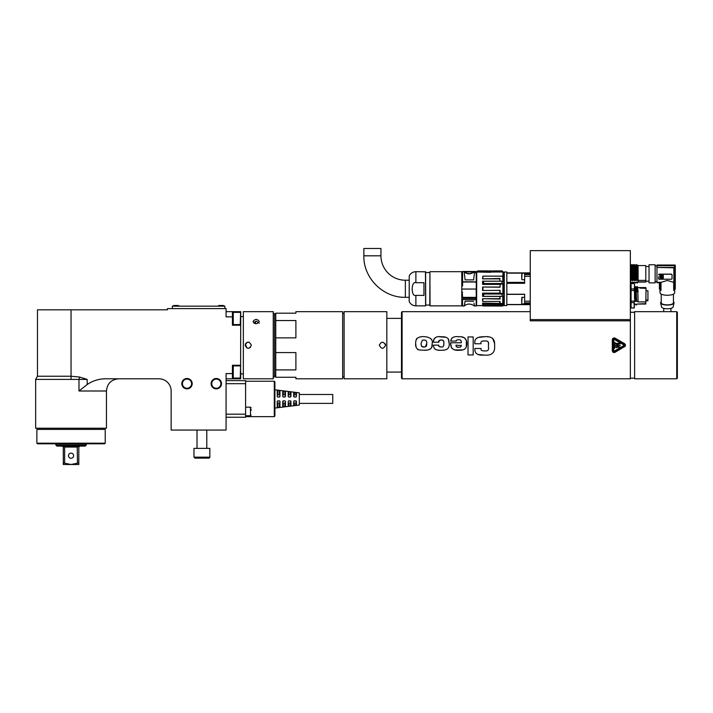 <?xml version="1.0" encoding="UTF-8"?>
<svg xmlns="http://www.w3.org/2000/svg" width="713" height="713" viewBox="0 0 713 713"><rect width="100%" height="100%" fill="white"/><g stroke="black" fill="none" stroke-linecap="round" stroke-linejoin="round"><path stroke-width="1.07" d="M255.486 323.738L255.486 321.483M240.718 316.572L243.347 316.572M71.05 309.825L71.05 376.232L37.477 376.232L37.477 309.825L167.484 309.825L167.484 308.604L226.074 308.604L226.074 316.866L232.42 316.866L232.42 311.661L240.718 311.661L240.602 371.963M226.074 378.799L240.718 378.799L240.718 371.963M240.718 325.208L232.42 325.208L232.42 316.866M37.477 376.232L35.65 379.405L71.05 379.405L71.05 376.232L79.606 377.052L87.182 379.405L87.182 384.548C92.485 380.92 98.358 379.004 104.802 378.799L158.937 378.799A12.21 12.21 0 0 1 171.147 391L171.147 430.064L226.074 430.064L226.074 373.585L232.42 373.585L232.42 365.243L240.718 365.243M192.198 383.674A5.187 5.187 0 0 0 184.417 379.182A5.187 5.187 0 0 0 184.417 388.175A5.187 5.187 0 0 0 192.198 383.674M221.493 383.674A5.187 5.187 0 0 0 213.713 379.182A5.187 5.187 0 0 0 213.713 388.175A5.187 5.187 0 0 0 221.493 383.674M232.42 378.799L232.42 373.585M232.42 368.327L233.276 368.327M240.236 365.885L233.276 365.885L233.276 378.086L240.236 378.086L240.602 366.25L240.236 378.086M87.182 384.548L78.983 391L106.451 391C107.173 383.585 111.237 379.521 118.652 378.799M106.451 391L106.451 428.228L35.65 428.228L35.65 379.405M71.05 379.405L78.983 379.405L79.606 377.052M39.01 429.395L39.01 428.228M105.23 443.183L105.23 429.395L36.871 429.395L36.871 443.183L105.23 443.183L104.615 443.798L37.477 443.798L36.871 443.183M172.368 308.604L172.368 306.162L224.853 306.162L224.853 308.604M172.671 306.162L172.671 306.109A6.613 6.613 0 0 1 174.043 305.494L178.009 305.494A6.613 6.613 0 0 1 179.382 306.109L172.671 306.162M217.83 306.162L217.83 306.109A6.613 6.613 0 0 1 219.212 305.494L223.169 305.494A6.613 6.613 0 0 1 224.55 306.109L217.83 306.109M78.983 391L78.983 379.405L87.182 379.405M206.788 448.37L206.788 430.064L206.788 448.37M205.567 458.138L208.864 458.138A0.98 0.98 -90 0 0 209.836 457.158L209.836 448.37L193.972 448.37L193.972 457.158L209.836 457.158L209.836 448.37M193.972 448.37L193.972 457.158L194.943 458.138L198.241 458.138M208.864 458.138L194.943 458.138L193.972 457.158M226.074 383.692L245.602 383.692L245.602 417.248L226.074 417.248M226.074 380.626L245.602 380.626L245.602 383.692M226.074 414.182L245.602 414.182M274.897 416.027L274.897 381.847L274.291 381.232L274.291 416.633L274.897 416.027M274.897 408.094L299.308 405.037L299.308 392.836L274.897 389.779M277.829 394.744L277.829 390.341L277.214 390.412L277.829 390.341L277.214 390.412L277.214 396.499L277.829 397.105L277.214 396.499L277.829 397.105L279.968 396.499L279.353 397.105L279.968 396.499L279.968 390.769L279.353 390.537L279.353 394.744L277.214 395.064M279.353 390.537L277.214 390.412M284.844 403.13L284.844 406.633L285.458 406.383L285.458 401.374L284.844 400.768L285.458 401.374L284.844 400.768L282.713 401.374L283.319 400.768L282.713 401.374L282.713 406.74L283.319 406.829L282.713 406.74L283.319 406.829L283.319 403.13L285.458 402.809M282.713 406.74L283.319 406.829L282.713 406.74M288.818 394.744L288.818 391.749L288.204 391.856L288.818 391.749L288.204 391.856L288.204 396.499L288.818 397.105L288.204 396.499L288.818 397.105L290.949 396.499L290.343 397.105L290.949 396.499L290.949 392.221L290.343 391.945L290.343 394.744L288.204 395.064M288.818 391.749L290.343 391.945M294.309 394.744L294.309 392.462L293.694 392.587L294.309 392.462L293.694 392.587L293.694 396.499L295.833 397.105L296.448 396.499L295.833 397.105L296.448 396.499L296.448 392.952L295.833 392.658L295.833 394.744L293.694 395.064M295.833 392.658L293.694 392.587M295.833 403.13L295.833 405.216L296.448 404.922L296.448 401.374L294.309 400.768L293.694 401.374L294.309 400.768L293.694 401.374L293.694 405.287L294.309 405.412L293.694 405.287L294.309 405.412L294.309 403.13L296.448 402.809M293.694 405.287L294.309 405.412L293.694 405.287M290.343 403.13L290.343 405.929L290.949 405.652L290.949 401.374L288.818 400.768L288.204 401.374L288.818 400.768L288.204 401.374L288.204 406.018L288.818 406.125L288.204 406.018L288.818 406.125L288.818 403.13L290.949 402.809M288.204 406.018L288.818 406.125L288.204 406.018M279.353 403.13L279.353 407.337L279.968 407.105L279.968 401.374L279.353 400.768L279.968 401.374L279.353 400.768L277.214 401.374L277.829 400.768L277.214 401.374L277.214 407.462L277.829 407.533L277.214 407.462L277.829 407.533L277.829 403.13L279.968 402.809M277.214 407.462L279.353 407.337M283.319 394.744L283.319 391.045L282.713 391.134L283.319 391.045L282.713 391.134L282.713 396.499L283.319 397.105L282.713 396.499L283.319 397.105L285.458 396.499L284.844 397.105L285.458 396.499L285.458 391.49L284.844 391.241L284.844 394.744L282.713 395.064M284.844 391.241L282.713 391.134M295.833 405.216L294.309 405.412M284.844 406.633L283.319 406.829M290.343 405.929L288.818 406.125M296.448 395.064L295.833 394.744M295.833 397.105L296.448 396.499M293.694 396.499L294.309 397.105L293.694 396.499M288.204 396.499L288.818 397.105L288.204 396.499M290.949 395.064L290.343 394.744M290.343 397.105L290.949 396.499M285.458 395.064L284.844 394.744M284.844 397.105L285.458 396.499M282.713 396.499L283.319 397.105L282.713 396.499M288.204 402.809L288.818 403.13M288.818 400.768L288.204 401.374M290.949 401.374L290.343 400.768L290.949 401.374M282.713 402.809L283.319 403.13M285.458 401.374L284.844 400.768L285.458 401.374M277.214 402.809L277.829 403.13M279.968 401.374L279.353 400.768M294.309 400.768L293.694 401.374M296.448 401.374L295.833 400.768M293.694 402.809L294.309 403.13M279.353 397.105L279.968 396.499M277.214 396.499L277.829 397.105M279.968 395.064L279.353 394.744M245.602 415.724L250.486 415.724L250.486 407.176L245.602 407.176M251.092 410.394L251.092 409.333M232.42 311.661L226.074 311.661M191.592 383.674A4.581 4.581 0 0 1 184.72 387.64A4.581 4.581 0 0 1 184.72 379.717A4.581 4.581 0 0 1 191.592 383.674M220.887 383.674A4.581 4.581 0 0 1 214.016 387.64A4.581 4.581 0 0 1 214.016 379.717A4.581 4.581 0 0 1 220.887 383.674M232.42 314.807L233.276 314.807M240.236 312.365L233.276 312.365L233.276 324.575L240.236 324.575L240.602 312.731L240.236 324.575M299.308 394.485L332.757 394.485L332.757 403.389L299.308 403.389M86.309 444.983L85.212 446.08L56.888 446.08L55.792 444.983L86.309 444.983L86.309 443.798M62.325 446.08L63.297 447.051L63.297 463.174L64.616 463.174L64.616 447.051L77.476 447.051L77.209 446.08L77.476 463.174L78.804 463.174L78.804 447.051L79.776 446.08M63.225 446.686L64.705 446.686L64.892 446.08L64.616 447.051M78.804 463.174L78.804 464.511L71.05 464.511L77.476 463.174M71.095 464.511L63.297 464.511L63.297 463.174M64.616 463.174L71.05 464.511M71.05 458.281A2.567 2.567 0 0 0 73.608 455.723A2.567 2.567 0 0 0 71.05 453.156A2.567 2.567 0 0 0 68.484 455.723A2.567 2.567 0 0 0 71.05 458.281M259.274 323.194L256.288 321.108L253.614 322.784M273.248 378.799L273.248 311.661L243.347 311.661L243.347 378.799L273.248 378.799M259.274 321.492C257.197 324.442 255.12 324.442 253.053 321.492C255.12 318.764 257.197 318.764 259.274 321.492M251.341 378.799L245.112 378.799M245.112 345.226C247.188 341.215 249.265 341.215 251.341 345.226C249.265 349.245 247.188 349.245 245.112 345.226M249.149 342.258L248.088 342.115M247.108 342.32L245.379 343.969M245.317 344.112L247.037 348.104M248.668 348.309L250.521 347.329M630.354 279.924L630.354 261.609M631.085 307.963L634.142 307.963L634.508 306.866L634.142 307.998L631.085 307.998L631.085 301.109L634.142 301.109L634.142 302.642L631.085 302.642M634.142 290.467L634.508 292.669L634.508 284.371L634.142 283.587L631.085 283.614L631.085 288.934L634.142 288.934L634.142 290.467L631.085 290.467L631.085 301.109M631.085 288.934L631.085 290.467M634.142 307.998L634.142 301.109M634.142 302.642L634.508 303.747M634.508 292.669L634.508 298.916M634.508 287.838L634.142 288.934M646.04 300.77L647.93 300.77L647.93 299.986L646.04 299.986M646.04 300.824L647.93 300.77M646.04 290.752L647.93 290.752L647.93 299.986M645.8 301.902L646.04 288.346L645.8 304.032L645.8 301.902L638.108 301.902L637.752 287.785M639.935 288.105L646.04 288.346L639.935 288.105L646.04 288.266L645.8 287.642L639.935 287.642L639.935 288.123L645.8 287.954M639.935 287.695L645.8 287.553L638.108 287.553M645.8 304.032L636.923 304.059L645.8 303.631M634.543 287.785L635.265 301.474L634.418 287.785M635.265 301.474L634.739 287.589M635.443 301.341L636.005 300.467L636.673 301.341L635.969 287.589M636.005 300.467L635.417 286.528L636.459 287.339L637.164 286.519L637.413 290.449L636.771 291.92L636.379 287.785M636.673 301.341L636.148 287.785M638.108 290.975L638.108 291.67L637.413 290.449M636.771 291.92L638.108 291.67M638.108 301.474L636.869 301.474M636.923 304.059L636.29 305.066L635.435 304.059L636.317 305.039M634.187 304.594L634.57 305.066L635.14 304.193L634.597 305.039M630.987 304.906L630.274 304.059M630.283 301.341L630.845 300.467L630.256 286.528M630.845 300.467L631.504 301.341M631.085 289.487L630.283 286.519M634.374 300.574L635.149 301.474M634.953 301.341L634.508 289.006M660.416 278.025L660.229 275.637L661.201 275.459L661.281 276.047A0.526 0.499 0 0 0 661.281 276.947L661.379 277.847L660.416 278.025M661.379 277.099L661.379 277.812M661.379 277.054L661.281 276.902A0.526 0.499 180 0 1 660.978 276.475M661.379 275.592L660.229 275.637M661.637 275.637L661.744 276.047A0.526 0.499 0 0 1 661.744 276.947L661.824 277.535A1.105 1.034 180 0 0 662.938 276.501A1.105 1.034 180 0 0 661.824 275.459A1.105 1.034 0 0 1 662.938 276.475L662.938 276.501M661.744 276.947L661.744 276.902A0.526 0.499 180 0 0 662.038 276.475M661.771 276.501L661.245 276.501M659.837 275.334L660.078 278.373L663.313 278.15L663.313 275.334L660.078 275.111L660.078 278.337L663.313 278.106M672.038 274.763L672.038 276.742L672.038 274.763L671.432 274.131L659.222 274.131L658.616 274.853A0.606 0.57 0 0 1 659.222 274.273L671.432 274.273A0.606 0.57 0 0 1 672.038 274.853M658.616 276.742L658.616 278.631A0.606 0.57 0 0 0 659.222 279.211L671.432 279.211A0.606 0.57 0 0 0 672.038 278.631L672.038 276.742M674.872 289.175A42.727 40.151 0 0 0 675.256 289.104A8.993 3.021 -11.4 0 0 675.273 288.89A8.993 3.021 -11.4 0 0 675.256 288.685M674.632 289.193L674.24 267.437L656.967 267.437L656.967 265.673L675.006 265.673L674.632 289.193M673.687 290.396L674.24 289.817L673.687 290.396L673.687 282.33L667.341 280.459L660.996 282.33L656.967 282.33L660.434 282.704L660.434 289.817L659.668 288.667L659.668 282.731M659.988 282.704L660.434 282.704M660.051 289.193L659.668 288.667L660.051 289.193M660.996 290.396L660.434 289.817L660.996 290.396L660.996 282.33M659.81 289.175A42.727 40.151 0 0 1 659.427 289.104L659.427 282.731M670.942 308.355L670.942 311.661M661.539 306.795A5.802 1.987 0 0 0 661.548 306.946A5.802 1.987 0 0 0 667.341 308.782A5.802 1.987 0 0 0 673.125 306.946L674.035 302.963A6.711 2.299 180 0 1 667.341 305.075A6.711 2.299 180 0 1 660.648 302.963A6.711 2.299 180 0 1 660.63 302.784A6.711 2.299 180 0 1 661.236 301.822M673.446 301.822A6.711 2.299 180 0 1 674.035 302.963M661.236 294.13L661.236 302.784A6.105 2.086 0 0 0 667.341 304.87A6.105 2.086 0 0 0 673.446 302.784L673.446 294.13M660.015 289.531L660.015 292.749A7.326 2.504 0 0 0 667.341 295.253A7.326 2.504 0 0 0 674.667 292.749L674.667 289.531M674.881 265.022L656.967 265.022M675.256 289.104L675.256 265.441M675.006 265.673L674.24 267.437M673.856 267.821L673.856 282.33L673.856 267.821L656.967 267.437M656.967 267.821L656.967 282.33M655.131 270.004L655.131 282.856L649.035 282.856L649.035 264.781L655.131 264.781L655.131 270.004M638.108 282.277L638.108 265.361L636.477 264.781M645.8 265.584L645.8 282.054L645.8 265.584L638.108 265.584M638.108 281.849L645.8 281.849M645.8 280.387L638.108 280.387M634.436 280.655L633.91 265.307L634.57 264.576L635.167 279.594L635.836 280.485L635.14 265.307L634.57 264.576L633.714 265.423L634.436 280.655L633.59 265.423M632.894 280.485L633.438 279.594L634.115 280.485L633.411 265.307L632.85 264.576L632.19 265.307L632.716 280.655L631.87 265.423M633.438 279.594L632.85 264.576L632.19 265.307M630.354 280.004L630.595 278.765M630.675 280.485L630.595 273.266M630.595 269.719L630.871 280.655M630.996 280.655L630.47 265.307L631.13 264.576L630.47 265.307M631.165 280.485L631.718 279.594L631.13 264.576L631.691 265.307L632.591 280.655M631.718 279.594L632.395 280.485M631.308 264.781L632.369 265.084M631.994 265.423L632.716 280.655M634.615 280.485L635.167 279.594M634.748 264.781L635.167 265.281M635.836 280.485L635.319 265.423M635.435 265.423L636.041 280.655M636.156 280.655L635.631 265.307L636.29 264.576L635.631 265.307M636.335 280.485L636.887 279.594L636.29 264.576L636.923 265.423L637.645 280.655L636.887 279.594M638.108 280.655L637.645 280.655M631.736 282.829L631.103 282.027M631.976 283.097L631.299 282.205L631.976 283.097L632.529 282.205L631.976 283.097M633.456 282.829L632.823 282.027M633.705 283.088L633.019 282.205L633.697 283.097L634.249 282.205L633.697 283.097M635.417 283.097L634.739 282.205L635.417 283.097L635.969 282.205L635.417 283.097M637.752 282.027L637.137 283.097L636.433 282.268M637.832 282.268L637.137 283.088L636.379 282.027M630.354 282.963L630.809 282.205M486.97 270.887L486.97 270.904A18.957 4.51 90 0 0 486.917 270.887A18.957 4.51 90 0 0 486.899 270.887L485.375 270.904A18.957 4.51 -90 0 0 485.357 270.887A18.957 4.51 -90 0 0 485.295 270.887L485.295 270.904M484.911 270.887A19.278 5.196 90 0 1 484.983 270.887A19.278 5.196 90 0 1 485.063 270.895L487.202 270.895A19.278 5.196 -90 0 1 487.291 270.887A19.278 5.196 -90 0 1 487.353 270.887M491.016 270.895A18.36 2.959 90 0 1 491.079 270.887L490.384 270.887A18.957 4.51 -90 0 0 490.33 270.887A28.85 17.789 -90 0 0 490.027 270.904L488.343 270.967M487.291 270.887L487.968 271.011M503.752 272.642L502.086 270.887L490.499 271.127L490.508 272.313L476.73 271.983L477.763 271.002L502.112 271.011L503.271 272.045L502.086 270.904L493.378 270.895A18.957 4.51 -90 0 1 493.458 270.887L491.471 271.252M490.499 271.127L477.79 270.887L476.605 272.036L502.255 272.001M464.635 303.462L465.108 301.207L473.655 301.207L465.108 301.207L464.243 306.002C467.167 303.435 470.589 303.435 474.519 306.002L474.002 303.15M462.389 296.822L462.577 306.046L462.389 299.603L476.186 299.718L476.186 298.506L462.389 298.346L462.389 299.603M462.274 292.936L462.389 298.346M462.024 304.852L462.274 293.471L462.577 296.822M462.024 292.125L462.541 292.125M474.626 306.046L476.364 305.859L476.186 289.05L462.024 289.05M476.364 289.041L476.186 282L462.577 282L462.577 285.958L462.024 285.966M476.186 306.046L476.364 272.134L476.364 272.812L476.186 272.197L473.762 272.081L476.213 272.072L476.186 271.537L464.172 271.849L465.108 279.879L473.655 279.879L465.108 279.879L464.172 271.849L476.364 272.099M476.364 281.831L462.577 281.76L462.577 271.501L462.389 284.576M462.389 281.831L462.389 284.032M476.186 272.108L476.605 305.547L476.605 272.036M423.941 282.704L423.941 295.387L415.884 295.387C410.938 297.259 410.938 280.833 415.884 282.704L423.941 282.704M380.947 255.815L380.947 248.489L363.853 248.489L363.853 255.815L380.947 255.815A24.411 24.411 0 0 0 405.358 280.227L405.358 297.312C383.184 297.891 363.282 277.99 363.853 255.815M409.173 297.312L405.358 297.312M415.884 295.387L415.884 305.859C412.836 305.734 410.617 304.308 409.226 301.59L409.226 275.958L409.173 301.332A0.606 0.606 180 0 0 409.226 301.59L409.173 301.332M425.465 271.689L425.59 305.743L425.59 271.805L415.884 271.68L415.884 282.704M425.59 305.128L429.796 305.004L429.921 272.411L429.921 305.128L429.921 272.411M429.921 271.805L430.046 305.859L429.921 271.805M461.783 271.68L461.783 305.859L461.783 271.68L430.046 271.68M476.364 272.419L473.566 272.143C470.616 274.22 467.594 274.157 464.52 271.956L464.439 272.045C467.398 274.389 470.482 274.452 473.699 272.232L474.475 272.642L473.655 279.879L474.475 272.642L476.186 272.642L476.364 283.667M476.364 272.384L476.364 271.68M477.657 270.958L476.427 272.179M503.262 276.35L503.048 276.234A164.445 51.238 180 0 0 502.888 276.181L503.013 271.92L476.756 271.867M482.594 305.378L482.951 305.948L482.594 305.378L483.566 305.378M482.951 305.752L499.929 305.752M482.951 305.948L499.929 305.966L499.724 305.378M500.089 296.376L500.089 299.059L500.089 296.376L502.906 296.251A180.3 13.324 178.8 0 0 502.21 296.207L501.988 293.997A183.678 130.007 180 0 0 502.683 293.435L500.089 293.435L500.089 290.343L482.594 290.512L482.594 287.027L500.089 287.196L500.089 284.104L500.089 287.196M499.724 297.651L499.724 298.676L482.594 298.676L500.089 299.059M482.959 299.059L482.594 301.305L482.594 298.676M500.089 303.488L482.594 303.061L483.646 304.273L501.988 304.273A183.241 183.143 -179.7 0 0 502.683 303.488L500.089 303.488L500.089 301.439L482.959 301.439M499.724 303.061L499.724 301.439M483.646 304.273L483.646 305.431L482.594 304.647L482.594 303.061M502.683 303.488L502.906 303.497A179.721 179.676 58.1 0 1 502.21 304.282L501.988 304.273M499.929 305.966L502.772 305.966L502.906 304.834A180.3 114.57 178.5 0 1 502.21 305.342L483.646 305.431M502.086 304.282L502.086 305.431L502.21 304.282M499.724 287.027L482.594 287.027M482.959 287.196L482.959 290.343M482.594 290.512L500.089 290.343M500.089 293.435L499.724 290.512M499.724 293.141L482.594 293.141L483.646 293.997L501.988 293.997M483.646 293.997L483.646 296.332L482.594 296.394L482.594 293.141M502.086 296.314L483.646 296.332M501.988 296.332A186.084 9.92 -0 0 1 502.683 296.376M482.594 296.394L499.724 296.394M502.086 294.014L502.21 294.086A179.828 129.775 1.6 0 0 502.906 293.524L502.906 284.015A179.81 129.873 178.3 0 0 502.21 283.462L502.21 281.332A179.89 13.191 1.1 0 0 502.906 281.287L502.772 276.127L482.942 276.136M502.772 284.086L500.089 284.104M482.594 284.407L482.594 281.145L483.646 281.207L483.646 283.551L482.594 284.407L499.724 284.407M483.646 283.551L502.086 283.524L501.988 281.207L483.646 281.207M501.988 283.551A184.542 130.559 0 0 1 502.683 284.104M501.988 281.207A183.901 9.786 180 0 0 502.683 281.172L502.772 281.189M502.683 281.172L482.594 281.145M499.724 278.961L500.089 281.172M500.089 278.48L482.594 278.872L499.724 278.872M502.906 281.287L502.772 276.181L482.87 276.136L482.959 278.48M482.594 278.872L482.87 276.136M503.146 276.252L503.137 271.992L502.772 276.136M502.077 305.966A184.284 134.49 0 0 1 501.988 306.037L483.548 305.948M502.906 305.913L503.69 305.119L503.69 272.419L503.752 304.906M524.643 303.988L524.643 294.237L506.827 294.237L506.827 283.302L524.643 283.302L524.643 272.901L530.258 272.901L506.827 272.901L506.827 271.992L504.26 271.992L504.26 305.556L506.827 305.556L506.827 304.638L524.643 304.638L524.643 303.988L530.258 303.988M521.72 302.312L521.72 298.792M521.72 297.562L524.643 297.196M524.643 304.504L506.827 304.504L506.827 294.362L524.643 294.362M521.72 278.141L521.72 274.621M521.72 273.391L524.643 273.026M524.643 282.384L506.827 282.384L506.827 273.15L521.809 273.15M504.26 271.992L504.26 305.556M530.258 304.638L524.643 304.638M630.354 320.814L630.354 250.628L530.258 250.628L530.258 320.814L630.354 320.814L630.354 378.799L402.087 378.799L401.481 378.184L401.481 312.267L402.087 311.661L402.087 378.799M614.838 352.409L614.241 352.552M614.374 337.917L614.838 338.051M619.214 343.256L615.462 343.354L616.7 343.916M619.178 342.953L620.15 343.791L616.638 344.21M615.23 343.541L620.372 343.613M616.977 345.627L617.699 345.226L615.462 345.11L620.372 345.368L615.827 345.44M620.372 345.368L617.699 345.226L618.403 344.789M616.424 347.703L615.462 346.866L618.964 346.456M615.23 347.053L620.15 347.302L618.902 346.75M616.389 347.409L620.372 347.124M614.98 342.178L614.615 348.283L614.98 342.178M623.822 344.914L614.312 339.415L613.759 339.736L613.759 350.716L614.312 351.037L623.822 345.547L623.822 344.914L623.822 345.547M614.312 339.415L613.759 339.736M613.759 350.716L614.312 351.037M614.74 338.675L624.249 344.174L624.249 346.286L614.74 351.776L612.904 350.716L612.904 339.736L614.74 338.675L612.904 339.736M614.74 351.776L612.904 350.716M624.249 344.174L624.249 346.286M625.132 344.165L615.043 338.149C613.51 337.641 612.601 338.167 612.298 339.736L612.298 350.716C612.601 352.284 613.51 352.81 615.043 352.302L625.114 346.313M612.93 338.354L615.043 338.149L624.552 343.639C625.756 344.7 625.756 345.752 624.552 346.812M615.043 352.302C613.51 352.81 612.601 352.284 612.298 350.716L612.298 339.736M482.345 341.153L484.706 340.966C481.819 340.823 480.589 341.572 481.017 343.229L481.017 343.755L474.831 343.755L474.831 343.229C474.172 338.809 477.247 336.652 484.047 336.759C490.909 336.055 494.448 338.336 494.644 343.604L492.647 338.327M488.227 336.901L487.719 336.857M484.047 336.759L478.066 337.481M477.683 337.65L476.854 338.131M476.703 338.238L475.963 338.898M475.482 339.548L475.099 340.44M488.28 342.507L488.387 343.051M488.45 343.818L488.458 344.691C489.002 341.892 487.754 340.654 484.706 340.966M484.706 350.912C487.719 351.188 488.966 350.056 488.458 347.498C488.966 350.056 487.719 351.188 484.706 350.912C481.997 350.912 480.776 350.333 481.043 349.183L481.043 348.488L474.858 348.488L474.858 349.183C474.733 353.612 477.799 355.573 484.047 355.074L477.879 354.459M484.047 355.074C490.704 355.725 494.234 353.461 494.644 348.274L494.644 343.604M488.458 347.498L488.458 344.691M468.022 354.94L473.182 354.94L473.182 336.937L468.022 336.937L468.022 354.94M458.94 347.231L458.726 347.24C456.766 347.356 455.857 346.661 456.008 345.154L461.266 345.573M461.293 345.154C461.338 346.723 460.482 347.409 458.726 347.24L456.463 346.759M456.133 346.188L456.382 346.67M461.614 336.964L464.118 337.668M464.315 337.766L466.338 340.386L466.32 346.812M465.669 348.176L465.063 348.835M464.742 349.076L463.307 349.735M462.675 349.905L454.751 349.94M453.967 349.735L451.463 347.882M451.445 347.855L450.616 342.775L461.293 342.775C461.525 340.502 460.634 339.504 458.637 339.798C456.828 339.771 456.044 340.208 456.284 341.099C456.044 340.208 456.828 339.771 458.637 339.798M452.06 337.9L450.616 341.099C451.418 337.507 454.083 336.073 458.637 336.786C466.881 335.832 467.407 342.588 466.418 346.429C465.812 349.04 463.53 350.306 459.6 350.226C453.655 350.832 450.661 348.595 450.616 343.506M461.151 341.144L461.24 341.607M450.616 341.099L456.284 341.099M447.336 348.96L448.112 348.22M448.45 347.721L448.744 347.097M449.235 343.764L448.236 338.809M445.928 337.276L439.627 336.812M435.999 337.32L434.003 338.942M433.718 339.638L433.504 340.627M433.557 346.687L433.415 345.154C433.513 348.996 436.169 350.689 441.374 350.243C445.411 350.35 447.853 349.334 448.709 347.195C449.466 345.734 449.404 343.105 448.53 339.308C447.336 337.401 444.948 336.563 441.374 336.786C436.303 335.992 433.647 337.793 433.415 342.204L438.798 342.204L439.377 340.386M439.484 340.333L440.937 340.101M442.06 340.119L443.343 340.618L443.744 341.679M443.825 342.507L443.834 342.944C444.698 338.363 437.354 339.851 438.798 342.204M443.736 345.27L443.834 342.944C444.039 346.019 443.219 347.356 441.374 346.937C439.261 347.017 438.406 346.42 438.798 345.154L438.878 346.037M439.413 346.661L441.374 346.937M439.244 350.199L437.871 350.074M436.499 349.789L435.483 349.388M435.331 349.308L434.805 348.933M434.6 348.746L434.217 348.292M438.798 345.154L433.415 345.154M421.062 343.506L422.363 340.217C425.634 339.62 427.087 340.716 426.731 343.506L425.367 346.803C422.568 347.677 421.133 346.58 421.062 343.506L421.499 346.286L423.7 346.937M426.731 343.167L426.722 342.632M425.839 340.395L425.162 340.181M423.575 340.101L422.978 340.128M426.731 343.737L426.713 344.406M426.686 344.878L426.579 345.564M426.552 345.671L426.321 346.197M426.196 346.349L425.599 346.732M424.262 346.928L423.816 346.937M416.062 347.169L415.67 343.506C415.438 338.051 418.95 335.841 426.196 336.857C431.089 337.828 433.067 340.146 432.114 343.8L431.909 346.366M431.873 346.518L431.347 347.98M430.937 348.55L428.085 349.949L424.387 350.243M419.101 349.842L417.604 349.245M431.73 340.039L431.258 339.005M420.314 336.982L419.485 337.124M417.132 338.194L416.713 338.648M416.624 338.773L416.018 340.092M432.114 343.8C432.773 348.292 430.091 350.448 424.083 350.243C419.333 350.038 417.158 349.7 417.551 349.218C416.009 347.721 415.385 345.814 415.67 343.506M553.199 250.628L540.026 250.628M676.744 311.661L634.623 311.661L634.623 378.799L676.744 378.799L676.744 311.661L677.35 312.267L677.35 378.184L676.744 378.799M273.248 313.488L274.532 313.488L274.532 376.963L273.248 376.963M274.532 314.709L275.753 314.709M275.753 369.913L275.753 377.266L295.895 377.266L295.895 378.799L342.65 378.799L342.65 311.661L295.895 311.661L295.895 313.185L275.753 313.185L275.753 320.538L295.895 320.538L295.895 337.873L275.753 337.873L275.753 352.579L295.895 352.579L295.895 369.913L275.753 369.913L275.753 352.579M275.753 320.538L275.753 337.873M379.325 345.226C381.402 341.215 383.478 341.215 385.555 345.226C383.478 349.245 381.402 349.245 379.325 345.226A3.11 3.11 0 0 1 379.352 344.851M385.198 343.782A3.11 3.11 0 0 1 385.466 344.486M385.528 344.851A3.11 3.11 0 0 1 385.528 345.6M386.829 318.372L401.481 318.372M379.325 311.661L344.112 311.661L344.112 378.799L386.829 378.799L386.829 311.661L379.325 311.661L385.555 311.661M381.188 378.674L380.653 378.701M342.65 313.488L344.112 313.488M254.149 323.23L254.149 322.383M77.387 446.686L78.876 446.686M637.039 291.047L637.823 291.047M634.258 276.27L635.06 276.501M634.142 276.261L633.34 276.501M476.73 271.983L476.605 305.547M462.389 297.366L476.364 297.366M462.274 284.612L462.389 272.571M425.59 272.411L425.714 305.004M502.906 296.251L502.906 303.497M502.772 303.497L502.772 296.358M502.21 294.086L502.21 296.207M502.906 284.015L502.906 293.524M502.906 276.216L482.915 276.127M502.21 295.342L502.21 296.35M502.772 305.966L502.772 304.941M521.72 303.542L522.085 297.196M521.72 279.371L522.085 273.026M524.643 302.882L530.258 302.882M524.643 301.216L530.258 301.216M530.258 276.323L524.643 276.323M524.643 274.665L530.258 274.665M524.643 273.551L530.258 273.551M530.258 319.593L630.354 319.593M243.347 373.879L240.718 373.879M233.276 375.644L232.42 375.644M103.091 428.228L103.091 429.395M197.02 430.064L197.02 448.37L197.02 430.064M245.602 416.633L274.291 416.633M245.602 381.232L274.291 381.232M250.486 415.724L251.092 415.109M250.486 407.176L251.092 407.783M233.276 322.133L232.42 322.133M55.792 444.983L55.792 443.798M634.142 283.587L631.085 283.587M635.426 286.519L634.338 287.25M637.85 287.339L637.164 286.519M636.994 304.246L636.308 305.066M636.156 304.906L635.675 304.326M674.997 288.765L674.035 290.227M659.677 288.765L660.639 290.227M660.185 282.731L656.967 282.731M659.409 288.899L659.409 282.731M663.741 311.661L663.741 308.355M661.548 306.946L660.648 302.963M675.273 288.899L675.273 265.218M655.131 281.751L656.967 281.751M655.131 265.887L656.967 265.887M649.035 266.493L646.04 266.493M649.035 281.145L646.04 281.145M645.8 282.054L638.108 282.054M634.089 265.084L633.028 264.781M635.176 265.281L635.809 265.084M635.176 282.829L634.784 282.357M630.274 283.061L630.871 282.357M486.917 270.887L485.357 270.887M464.243 306.002L462.577 306.046M405.358 280.227L409.173 280.227M409.226 275.958C410.617 273.231 412.836 271.813 415.884 271.68M425.465 305.859L415.884 305.859M425.714 272.535L429.796 272.535M461.783 305.859L430.046 305.859M462.577 271.501L476.186 271.501M502.861 304.879L502.166 305.387M484.983 270.887L477.79 270.887M502.879 305.414L502.184 305.993M482.594 305.601L476.73 305.601M522.085 303.907L524.643 303.907M522.085 279.737L524.643 279.737M402.087 311.661L530.258 311.661M630.354 378.184L634.623 378.184M630.354 312.267L634.623 312.267M275.753 375.742L274.532 375.742M401.481 372.079L386.829 372.079M344.112 376.963L342.65 376.963"/></g></svg>
